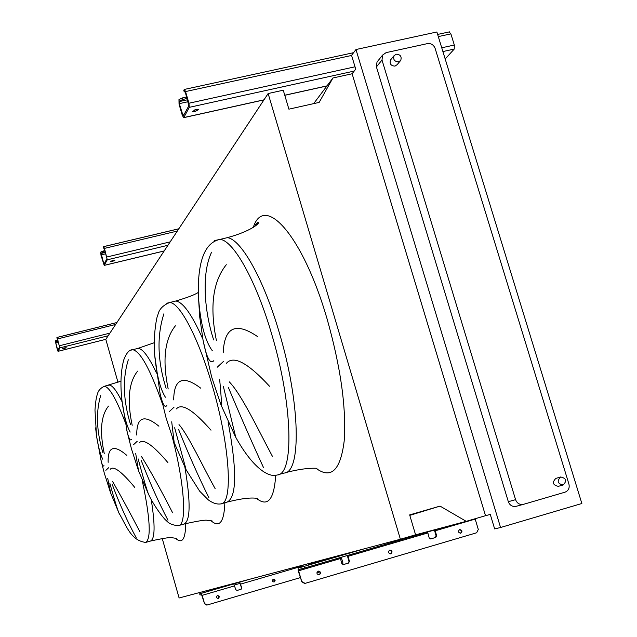 <?xml version="1.0" encoding="UTF-8"?>
<svg xmlns="http://www.w3.org/2000/svg" width="637" height="637" viewBox="0 0 637 637"><rect width="100%" height="100%" fill="white"/><g stroke="black" fill="none" stroke-linecap="round" stroke-linejoin="round"><path stroke-width="0.96" d="M64.202 348.574L66.208 347.738L64.584 347.89L62.577 348.726L64.202 348.574M56.916 337.721L59.655 346.966L57.784 350.43L55.26 340.827L57.378 349.864L58.015 351.329L59.91 347.866L56.892 337.642M57.808 339.887L57.242 340.031L57.489 340.914L55.507 341.719M55.26 340.827L57.242 340.031M58.063 340.771L57.489 340.914M273.321 579.168L273.384 579.152C275.375 579.646 275.63 580.602 274.141 582.011L274.061 582.035C272.079 581.533 271.832 580.578 273.321 579.168M273.934 582.059L274.842 580.323L273.233 579.2M217.424 595.539L217.512 595.523C219.518 596.025 219.757 596.988 218.244 598.414L218.141 598.438C216.15 597.92 215.911 596.949 217.424 595.539M218.045 598.454L219.017 596.694L217.376 595.563M308.841 563.538L309.232 564.796M303.395 566.5L302.949 565.107M249.354 579.336L239.679 582.154L241.805 587.959L241.105 589.273L237.075 590.451L235.841 589.703L233.731 583.898L239.679 582.154L240.03 583.381L234.456 585.005M202.184 595.34L201.22 593.381L199.692 593.788L200.042 595.006L201.571 594.616L204.517 603.55L202.184 595.34L234.735 585.825M308.937 564.884L308.507 563.634M236.98 590.467L240.85 589.336L241.55 588.023L240.03 583.381M247.18 579.909L199.692 593.788M204.517 603.55L207.113 605.015L300.194 577.663M319.822 571.899L316.9 572.751M342.746 564.565L342.921 562.925L341.265 557.271M340.771 555.575L340.628 555.098M206.786 605.094L204.286 603.605M112.287 261.504L114.875 260.318L112.892 260.398L110.305 261.592L112.287 261.504M103.433 247.156L104.325 248.669L106.944 258.686L103.935 264.236L100.765 252.093L100.965 255.158L104.205 265.39L107.271 259.816L104.468 248.382L103.64 246.623L103.385 246.981M104.882 250.62L103.313 250.994L103.632 252.109L101.084 253.208M100.765 252.093L103.313 250.994M105.201 251.734L103.632 252.109M103.704 248.112L104.221 248.358M195.113 111.499L198.76 109.524L196.244 109.453L192.597 111.427L195.113 111.499M196.618 109.381L194.293 110.066M183.95 90.558L184.268 91.64L184.706 91.027L185.271 92.102L188.839 105.806L183.193 116.133L179.308 103.632L178.965 99.595L179.045 104.15L182.365 115.568L183.782 117.566L189.285 107.342L188.95 103.226L185.542 91.569L184.427 89.419L183.822 90.12M445.183 59.002L454.221 49.073L454.324 45.028L450.877 33.865L449.101 31.946M186.697 96.983L182.532 97.891L182.97 99.404L179.403 101.1M178.965 99.595L182.532 97.891M187.135 98.488L182.97 99.404M184.268 91.64L185.303 92.23M108.497 406.08C100.941 415.555 99.523 431.36 104.245 453.48M102.899 452.724C96.482 431.034 95.757 411.932 100.718 395.418M95.614 427.841L96.521 435.875C98.186 446.505 100.264 454.277 102.756 459.205M103.966 465.607C103.266 466.833 102.366 465.4 101.251 461.307L100.566 458.314M108.147 462.311C107.717 446.601 113.935 444.284 126.811 455.359M137.616 371.132C128.73 382.272 126.922 400.323 132.185 425.293M130.537 424.584C123.164 400.355 122.415 378.752 128.308 359.778M121.396 393.937L121.978 400.689C123.881 415.252 126.604 425.715 130.171 432.077M131.469 439.339C130.306 441.123 128.881 438.702 127.209 432.077L126.691 429.72M136.748 435.071C136.597 417.004 143.986 414.05 158.924 426.209M175.374 325.818C164.649 339.25 162.26 360.303 168.192 388.968M166.122 388.347C157.466 360.9 156.726 336.049 163.9 313.786M154.441 350.716L154.672 354.952C156.63 374.93 160.206 389.016 165.397 397.217M166.798 405.594C164.768 408.213 162.515 404.145 160.046 393.395L166.098 417.968L174.204 442.643L171.711 421.805M173.678 399.909C173.997 378.681 183.026 374.779 200.782 388.212M226.294 264.713C212.869 281.506 209.565 306.723 216.381 340.365M213.666 339.935C204.74 312.823 200.974 274.539 211.588 252.18M198.306 293.832L198.306 294.198C199.922 321.382 204.596 340.246 212.344 350.764M213.849 360.653C210.17 364.627 206.587 357.867 203.084 340.373L211.603 376.746M223.205 352.763C224.335 327.076 235.809 321.693 257.611 336.623M398.579 61.853C394.462 61.598 392.949 59.544 394.048 55.698L396.238 54.193C400.378 54.464 401.883 56.534 400.745 60.388L398.579 61.853M400.243 60.977L397.162 64.648L395.004 66.113C390.919 65.858 389.414 63.819 390.505 59.997L391.007 59.392M563.132 484.98L563.092 484.996C557.518 483.69 556.706 481.023 560.664 476.978L560.679 476.978C566.285 478.252 567.105 480.919 563.132 484.98M558.331 486.334L558.291 486.349C552.749 485.052 551.945 482.4 555.878 478.387L555.894 478.387M269.507 386.237C247.881 362.811 233.524 355.143 226.453 363.241M263.599 467.781C252.451 443.559 240.722 416.813 228.412 387.559M229.224 381.818C241.128 393.722 258.248 429.776 272.381 456.283M211.818 377.478L220.896 404.638C221.843 406.653 221.429 398.26 219.661 379.477M223.308 386.237L235.738 437.237C251.312 465.559 267.556 478.092 277.071 474.995C294.254 475.051 292.956 405.22 271.824 334.624C256.329 281.092 233.715 240.778 220.187 239.369L214.406 240.595M211.006 430.198C193.154 409.894 181.625 402.799 176.409 408.906M208.928 497.784C198.816 477.408 188.687 454.579 178.535 429.298M178.997 424.592C188.472 435.382 202.693 466.3 215.147 488.667M174.649 427.769L186.155 469.843L199.652 491.159L208.18 499.79C212.702 503.142 216.922 504.512 220.832 503.899C233.285 503.748 230.013 445.956 212.591 386.731C198.919 338.836 179.801 302.408 169.689 302.527L166.759 303.236M167.889 462.589C152.713 444.69 143.11 438.145 139.105 442.954M167.993 520.246C158.78 502.673 149.87 482.758 141.255 460.503M141.502 456.522C150.221 470.504 160.58 489.248 172.587 512.753M162.3 403.484C150.173 369.126 140.307 351.202 132.719 349.713C129.367 349.546 126.357 353.009 123.697 360.096C120.743 371.395 120.17 384.923 121.978 400.689L127.209 432.077L131.469 448.91L138.563 470.854L135.713 453.584M138.165 458.903C143.014 477.049 146.446 488.794 148.469 494.129C154.783 507.761 165.612 520.708 166.042 520.27C168.829 523.638 172.993 525.406 178.551 525.581C187.015 525.095 184.738 485.02 172.587 438.224M134.797 487.456C121.595 471.46 113.402 465.408 110.209 469.318M136.191 537.692C127.758 522.244 119.804 504.592 112.327 484.717M112.438 481.269C119.828 493.946 128.913 510.643 139.702 531.362M110.703 493.181L107.701 478.307M109.795 483.109C113.784 497.64 116.818 507.585 118.896 512.944L119.262 513.709M226.438 585.419L226.581 585.921M352.11 73.765L485.521 515.699L466.236 521.337L440.048 506.104L409.655 514.895L415.579 534.793L400.378 539.236L268.137 93.543L283.258 90.207L288.903 109.166L319.153 102.406L332.928 77.985L352.11 73.765L355.725 69.122L351.56 55.355L355.964 49.527L436.878 31.985L581.86 503.501L500.563 527.5L355.964 49.527M332.928 77.985L313.651 103.64M268.137 93.543L105.806 339.346L117.98 382.311M400.378 539.236L179.101 597.984L162.236 538.48M440.048 506.104L409.798 515.365M466.236 521.337L414.329 535.16M485.521 515.699L490.275 514.425L494.654 528.925L500.563 527.5M272.302 580.45L274.595 579.781M228.436 585.387L228.301 584.925M523.288 504.393L516.042 506.343C512.379 506.917 509.807 505.364 508.326 501.693L376.419 66.925L377 62.036L377.797 61.056M435.127 48.388L568.937 484.112C569.765 488.061 568.443 490.761 564.971 492.194L523.383 504.369C519.681 504.95 517.077 503.381 515.58 499.671L382.001 60.029L382.59 55.093L386.126 52.624L427.379 43.627C431.066 43.212 433.646 44.797 435.127 48.388M318.11 571.15C320.499 571.907 320.801 573.157 319.01 574.9M319.312 574.845C321.239 573.005 320.913 571.747 318.333 571.086L318.221 571.11C316.294 572.934 316.613 574.192 319.177 574.877L319.312 574.845M389.549 550.177C391.859 550.917 392.169 552.144 390.473 553.872M390.8 553.808C392.679 551.976 392.344 550.742 389.796 550.097L389.709 550.121C387.822 551.937 388.156 553.171 390.696 553.832L390.8 553.808M459.476 529.65C461.706 530.374 462.024 531.584 460.432 533.28M460.766 533.217C462.605 531.409 462.263 530.183 459.747 529.554L459.675 529.57C457.836 531.369 458.17 532.596 460.678 533.241L460.766 533.217M340.214 557.582L341.814 563.61L343.47 564.565L348.558 563.068L349.434 561.372L347.842 555.353M427.61 532.006L429.187 537.962L430.811 538.902L435.764 537.445L436.608 535.781L435.031 529.833M298.61 570.792L298.554 569.653L301.19 568.976L300.72 567.368L298.084 568.053L298.227 570.887L301.715 581.47L298.61 570.792L340.333 558.569M339.832 555.846L347.46 553.625M347.3 555.504L349.004 561.476L348.128 563.172L343.247 564.605M363.592 549.006L303.968 566.436L304.438 568.053L301.19 568.976M442.245 527.723L304.438 568.053M301.715 581.47L305.067 583.381L476.635 532.787L478.299 529.466L475.091 518.749M304.669 583.468L301.325 581.557M434.402 530.024L436.106 535.908L435.254 537.572L430.596 538.942M300.72 567.368L303.968 566.436M116.897 322.545L57.067 337.443M115.639 324.456L57.672 338.9M109.906 333.127L59.591 345.716M108.163 335.779L59.91 347.866M58.031 351.329L105.806 339.338L58.055 351.298M58.182 341.201L55.419 341.894M58.469 342.228L55.578 342.953M58.309 349.482L57.465 349.697M332.387 557.287L309.033 564.111M303.196 565.823L240.69 584.089M233.731 583.898L201.22 593.381M178.79 228.826L103.704 246.654M177.309 231.072L104.468 248.382M170.175 241.869L106.92 256.99M257.738 223.786L254.529 224.55M167.913 245.293L107.271 259.816M164.187 250.946L104.309 265.326M105.392 252.427L100.941 253.486M105.774 253.765L101.108 254.88M104.572 263.113L103.52 263.36M450.877 33.865L438.296 36.604M351.592 55.459L185.542 91.569M454.324 45.028L441.736 47.791M355.024 66.805L188.95 103.226M454.221 49.073L442.898 51.565M354.204 71.073L189.285 107.342M326.988 85.884L284.747 95.231M263.989 99.826L183.782 117.566M187.509 99.786L179.132 101.617M188.074 101.713L179.308 103.632M184.045 114.748L182.636 115.058M122.105 401.843C116.627 390.696 112.303 385.098 109.134 385.067L108.155 385.313M108.601 467.781L105.846 470.337M125.147 422.108C116.221 398.77 109.293 386.834 104.357 386.293L120.982 381.157M156.535 373.147C148.899 356.911 142.744 348.646 138.078 348.351L136.429 348.773M137.178 441.322L133.682 444.562M154.273 342.714L138.078 348.351L131.087 350.127M202.877 339.226C192.063 314.742 183.034 302.002 175.804 301.014L172.77 301.763M174.044 407.186L169.474 411.422M278.624 474.565L284.046 473.06C301.484 473.036 300.457 403.213 279.301 332.705C263.814 279.237 241.033 239.01 227.313 237.657L221.095 239.154M253.303 227.337C264.315 192.971 302.957 235.65 327.028 318.723C340.755 367.342 346.472 408.126 344.179 441.075C340.484 470.361 331.089 479.43 316.008 468.291M223.436 361.466L217.193 367.246M104.357 386.293C100.463 388.076 98.122 390.768 97.334 394.359C97.095 395.338 95.908 397.09 94.977 410.013L96.521 435.875L101.251 461.307L104.349 473.315L110.504 492.624L118.896 512.944C126.715 526.154 130.712 540.415 145.634 542.429C151.359 538.958 150.205 518.192 142.162 480.139M145.881 542.358L150.372 541.092C155.022 539.244 155.293 525.342 151.192 499.384M178.965 525.461L183.862 524.084C190.463 521.321 190.821 502.434 184.929 467.447M221.588 503.692L226.868 502.211C236.789 497.72 237.195 470.942 228.086 421.893M275.702 475.202C274.125 499.798 267.667 507.482 256.313 498.245M224.861 502.776C224.12 522.213 219.478 528.184 210.951 520.676M185.733 523.574C185.486 539.555 182.031 544.396 175.366 538.114M382.001 60.029L376.419 66.925M515.58 499.671L508.326 501.693M427.706 532.994L347.961 556.34M359.857 549.994L347.468 553.617L359.857 549.994M475.17 519.099L435.127 530.82M348.558 563.068L348.128 563.172M349.434 561.372L349.004 561.476M435.764 537.445L435.254 537.572M436.608 535.781L436.106 535.908M116.913 322.521L57.035 337.427M57.139 338.581L56.884 337.682M200.002 595.014L199.66 593.795M178.83 228.771L103.64 246.623M164.155 250.994L104.261 265.374M103.688 248.207L103.369 247.076M449.499 31.858L437.627 34.438M353.575 52.688L184.427 89.419M326.924 85.979L284.771 95.303M263.925 99.913L183.719 117.662M184.22 91.855L183.798 90.398M160.046 393.395L154.672 354.952C152.92 335.651 156.965 315.188 157.817 315.211C158.86 309.534 162.817 305.306 169.689 302.527L175.804 301.014C187.23 297.638 194.731 294.78 198.298 292.447M203.084 340.373L199.692 316.804L198.306 294.198C197.773 260.565 205.066 242.291 220.187 239.369L227.313 237.657C251.567 231.096 259.546 223.006 258.256 222.87C258.303 221.612 257.093 222.807 254.641 226.453M394.048 55.698L390.505 59.997M560.664 476.978L555.878 478.387M563.092 484.996L558.291 486.349M221.039 405.013L235.26 436.345M285.639 472.614C308.937 466.539 318.269 468.721 316.939 468.227M174.204 442.643L186.155 469.843M227.64 501.996C250.333 496.135 256.52 498.556 257.459 498.357M138.563 470.854L148.469 494.129M183.862 524.084C198.139 520.883 205.982 519.649 207.383 520.381L212.065 520.891M382.59 55.093L377 62.036M523.383 504.369L516.042 506.343M150.627 541.02C164.051 538.09 171.265 537.007 172.269 537.763L176.369 538.384M304.438 583.524L304.836 583.444"/></g></svg>
